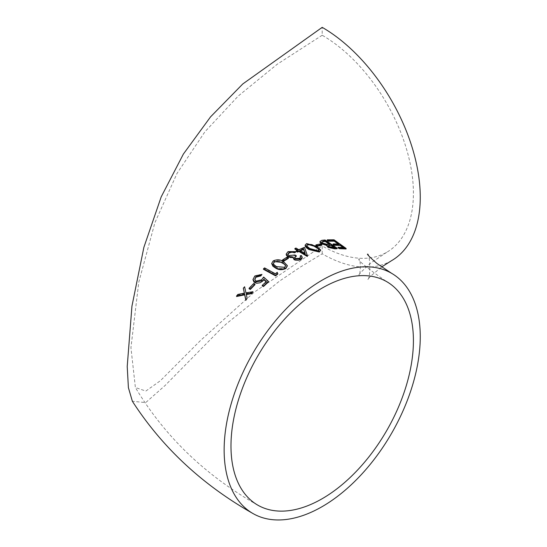 <?xml version="1.0" encoding="UTF-8"?>
<svg xmlns="http://www.w3.org/2000/svg" width="547" height="547" viewBox="0 0 547 547"><rect width="100%" height="100%" fill="white"/><g stroke="black" fill="none" stroke-linecap="round" stroke-linejoin="round"><path stroke-width="0.41" stroke-dasharray="2.73 2.05" d="M391.536 260.68A138.678 80.067 -120 0 1 322.197 253.815L300.508 266.984L279.565 281.055L226.725 323.523L220.926 328.843L165.03 385.546L145.693 402.606L132.374 401.272M252.967 292.248L245.965 293.383L244.612 287.291L243.319 288.7M247.135 298.771L246.335 294.539M244.311 293.151L244.42 293.657L237.856 294.97L236.564 296.515M254.977 284.638L253.74 284.002L249.097 288.802M261.938 274.929L260.119 274.56L256.352 275.414L254.854 276.495L253.035 279.667M268.433 281.924L263.64 277.589L261.603 280.331L259.073 281.849L256.023 281.698L255.162 281.014L254.758 279.469M266.061 281.767L266.355 282.026L262.245 285.883M277.787 274.074L277.254 272.844L275.401 274.3L264.57 268.427L263.483 269.315M287.319 265.883L283.592 262.225C280.522 260.03 277.062 259.763 273.22 261.425L271.729 263.62M320.754 250.629L317.014 246.95L311.981 244.441L308.228 243.839L306.635 244.106L305.623 244.646L305.13 245.644M342.935 247.408L343.783 247.996L338.053 247.818M338.032 243.948L338.832 244.516L333.102 244.441M346.101 248.96L334.032 240.331L327.229 240.359M337.13 248.714L325.062 240.509L320.48 241.254L319.981 242.027M326.662 245.432L326.662 245.835M321.814 245.213L320.576 244.406L315.934 245.432M307.489 256.372L304.481 247.88L298.758 250.239L295.975 248.564L294.895 249.063M297.178 250.43L297.677 250.731L296.283 251.381M295.667 252.174L293.377 251.463L289.978 251.456L288.084 252.14L286.245 254.239M296.283 256.256L295.045 255.531L292.105 256.536L289.705 256.427L288.132 255.531L287.852 254.417M300.549 257.295L300.358 258.198L299.482 258.868L295.168 259.059L294.566 257.883M302.238 257.733L301.233 255.975L300.153 256.502M288.392 258.334L287.154 257.623L282.512 260.488M322.197 253.815L322.197 245.911A129.003 74.481 -120 0 0 386.695 252.304A129.003 74.481 -120 0 0 406.469 148.928A129.003 74.481 -120 0 0 322.197 35.247L322.197 27.35M322.197 35.247L277.274 64.197L238.239 96.04L204.92 131.786L177.023 173.426L154.91 222.67L138.788 282.19L130.938 347.687L135.389 387.502L145.817 391.078L160.38 380.726L200.305 340.672L254.143 292.242L322.197 245.911M334.032 240.331L334.032 239.805M338.832 244.516L338.832 243.989M343.783 247.996L343.783 247.47M325.062 240.509L325.062 239.983M321.8 240.871L321.8 240.345M326.778 245.446L326.778 244.919M334.094 247.47L334.805 247.948L334.805 247.422M334.805 247.948L333.335 248.058L333.335 247.531M333.335 248.058L329.014 247.169L329.014 246.642M329.014 247.169L328.296 245.952M329.014 244.058L329.704 244.523L328.986 244.584L328.986 244.058M328.986 244.584L326.586 244.735L326.586 244.208M326.586 244.735L322.45 243.579L322.45 243.053M322.45 243.579L321.711 242.287M329.704 244.523L329.704 243.996M320.576 244.406L320.576 243.88M317.014 246.95L317.014 246.423M306.635 244.106L306.635 243.579M319.051 250L318.894 250.793L318.053 251.285L314.293 251.107L309.896 249.097L307.325 247.059L307.325 246.533M307.325 247.059L306.84 245.719M318.053 251.285L318.053 250.758M309.896 249.097L309.896 248.57M304.481 247.88L304.481 247.353M298.758 250.239L298.758 249.712M295.975 248.564L295.975 248.037M297.677 250.731L297.677 250.205M305.007 253.466L305.24 254.136L305.24 253.61M305.24 254.136L299.995 250.984L299.995 250.458M299.995 250.984L300.501 250.765M288.084 252.14L288.084 251.613M293.001 257.432L293.001 256.905M301.233 255.975L301.233 255.449M299.482 258.868L299.482 258.341M295.168 259.059L295.168 258.533M295.045 255.531L295.045 255.005M288.782 256.058L288.782 255.531M287.154 257.623L287.154 257.097M283.592 262.225L283.592 261.698M273.22 261.425L273.22 260.898M285.65 265.883L284.631 267.839L280.932 268.659L276.481 267.155L273.903 265.145L273.903 264.618M273.903 265.145L273.404 263.599M284.631 267.839L284.631 267.312M276.481 267.155L276.481 266.628M277.254 272.844L277.254 272.317M275.401 274.3L275.401 273.773M264.57 268.427L264.57 267.9M254.854 276.495L254.854 275.968M266.355 282.026L266.355 281.5M263.64 277.589L263.64 277.062M261.603 280.331L261.603 279.804M256.023 281.698L256.023 281.172M253.74 284.002L253.74 283.476M245.965 293.383L245.965 292.857M244.612 287.291L244.612 286.765M244.42 293.657L244.42 293.13M237.856 294.97L237.856 294.443M246.225 294.56L246.225 294.033M367.481 254.136C369.676 251.367 371.324 278.074 367.481 279.818L370.469 276.256L381.621 266.977M257.692 505.093C205.269 475.425 164.503 436.226 135.389 387.502M386.695 252.304L370.319 263.374C362.093 270.895 358.333 274.806 359.044 275.1C359.933 277.473 361.355 261.008 359.044 258.854C357.041 259.914 366.258 267.51 386.695 281.65M328.221 245.665L328.221 246.191M321.643 242.006L321.643 242.533M306.799 245.459L306.799 245.986M319.092 249.74L319.092 250.266M300.583 257.049L300.583 257.575M294.525 257.623L294.525 258.15M287.831 254.15L287.831 254.676M273.384 263.339L273.384 263.866M285.678 265.623L285.678 266.15M254.738 279.216L254.738 279.743"/><path stroke-width="0.82" d="M322.197 506.604A138.678 80.067 120 0 0 412.794 384.397A138.678 80.067 120 0 0 391.536 273.274A138.678 80.067 120 0 0 252.858 353.341A138.678 80.067 120 0 0 252.858 513.469A138.678 80.067 120 0 0 322.197 506.604M381.621 266.977L391.536 260.68A138.678 80.067 -120 0 0 412.794 149.557A138.678 80.067 -120 0 0 322.197 27.35L242.786 83.951L210.554 116.86L183.368 154.076L161.201 196.858L143.875 247.333L131.936 306.204L127.219 366.524L128.401 387.666L132.374 401.272C162.233 447.467 202.397 484.861 252.858 513.469M246.225 294.56L251.675 293.643L252.967 291.722L245.965 292.857L244.612 286.765L243.319 288.173L244.42 293.13L237.856 294.443L236.564 295.989L244.68 294.32L245.849 299.763L247.135 298.245L246.225 294.033L251.675 293.117L252.967 291.722M236.564 295.989L236.564 296.515L244.68 294.847L245.849 300.289L247.135 298.245M243.319 288.173L244.42 293.657M249.097 288.276L249.097 288.802L250.335 289.431L254.977 284.638L254.977 284.112L253.74 283.476L249.097 288.276L250.335 288.905L254.977 284.112M254.758 279.469L256.03 277.192L260.857 275.893L261.938 274.403L254.854 275.968L253.022 279.408L254.895 282.204L262.642 280.645L263.832 279.216L266.355 281.5L262.245 285.356L263.483 286.013L268.433 281.397L263.64 277.062L261.603 279.804L256.023 281.172L254.738 279.216L256.03 276.666L260.857 275.367L261.938 274.403M262.245 285.356L262.245 285.883L263.483 286.539L268.433 281.924L268.433 281.397M253.035 279.667L253.965 282.081L256.598 283.264L260.023 282.806L262.642 281.172L263.832 279.743L266.355 282.026M263.483 268.789L263.483 269.315L275.551 275.852L277.787 274.074L277.254 272.317L275.401 273.773L264.57 267.9L263.483 268.789L275.551 275.326L277.787 273.548M271.729 263.62L272.844 266.17L275.394 267.955C278.539 270.033 282.04 270.218 285.903 268.509L287.319 265.883M305.13 245.118L305.274 246.287L306.265 247.62L308.809 249.48L319.325 252.044L320.754 250.102L317.014 246.423L306.635 243.579L305.13 245.118L308.809 248.953L319.325 251.517L320.754 250.102M338.053 247.292L338.053 247.818L339.297 248.653L346.101 248.96L346.101 248.434L334.032 239.805L327.229 239.832L328.467 240.694L334.19 240.653L338.832 243.989L333.102 243.914L334.34 244.762L340.07 244.865L343.783 247.47L338.053 247.292L339.297 248.126L346.101 248.434M333.102 243.914L333.102 244.441L334.34 245.288L340.07 245.391L342.935 247.408M327.229 239.832L327.229 240.359L328.467 241.22L334.19 241.179L338.032 243.948M319.981 241.5L320.104 242.519L321.369 243.757L326.778 245.446L327.947 247.326L334.771 248.858L337.13 248.714L337.13 248.188L325.062 239.983L321.8 240.345L319.981 241.5L321.369 243.23L326.778 244.919L326.662 245.835M315.934 244.906L315.934 245.432L317.171 246.225L321.814 245.213L321.814 244.687L320.576 243.88L315.934 244.906L317.171 245.699L321.814 244.687M296.283 250.854L296.283 251.381L297.52 252.119L298.915 251.47L307.27 256.468L307.489 255.846L304.481 247.353L298.758 249.712L295.975 248.037L294.895 248.536L297.677 250.205L296.283 250.854L297.52 251.593L298.915 250.943L307.489 255.846M294.895 248.536L294.895 249.063L297.677 250.731M287.852 254.417L289.301 252.878L291.968 252.201L294.58 252.707L295.667 252.174L295.667 251.647L288.084 251.613L286.225 253.979L287.804 256.215L290.669 257.042L293.001 256.905L292.912 257.787M294.566 257.883L296.283 256.256L296.283 255.729L295.045 255.005L288.782 255.531L287.831 254.15L289.301 252.352L291.968 251.675L294.58 252.181L295.667 251.647M293.001 256.905L294.074 259.134L300.734 259.059L302.238 257.206L301.233 255.449L300.153 255.975L300.549 257.295M286.245 254.239L286.389 255.271L287.804 256.741L290.669 257.569L293.001 257.432L294.074 259.661L295.325 260.146L298.279 260.31L300.734 259.586L301.773 258.834L302.238 257.206M282.512 259.962L282.512 260.488L283.749 261.192L288.392 258.334L288.392 257.808L287.154 257.097L282.512 259.962L283.749 260.666L288.392 257.808M413.416 340.706A129.003 74.481 120 0 0 386.695 281.65A129.003 74.481 120 0 0 322.197 288.043A129.003 74.481 120 0 0 237.918 401.724A129.003 74.481 120 0 0 257.692 505.093A129.003 74.481 120 0 0 357.102 470.529A129.003 74.481 120 0 0 413.416 340.706M339.297 248.653L339.297 248.126M328.467 241.22L328.467 240.694M334.19 241.179L334.19 240.653M334.34 245.288L334.34 244.762M340.07 245.391L340.07 244.865M330.21 244.892L330.942 244.83L334.805 247.422L329.014 246.642L328.221 245.665L330.21 244.892L330.21 245.418L330.942 245.357L330.942 244.83M326.778 244.919L327.947 246.8L334.771 248.331L337.13 248.188M329.704 243.996L326.586 244.208L322.45 243.053L321.643 242.006L325.212 240.94L329.704 243.996M321.369 243.757L321.369 243.23M327.947 247.326L327.947 246.8M334.771 248.858L334.771 248.331M330.942 245.357L334.094 247.47M328.296 245.952L330.21 245.418M321.711 242.287L323.674 241.63L323.674 241.104M323.674 241.63L325.212 241.466L325.212 240.94M325.212 241.466L329.014 244.058M317.171 246.225L317.171 245.699M309.896 248.57L307.325 246.533L306.799 245.459L307.838 244.365L315.934 246.711L319.092 249.74L318.053 250.758L309.896 248.57M308.809 249.48L308.809 248.953M319.325 252.044L319.325 251.517M306.84 245.719L307.838 244.365M307.838 244.899L310.286 244.803L313.465 245.835L317.793 248.523L319.051 250M299.995 250.458L303.592 248.94L305.24 253.61L299.995 250.458M297.52 252.119L297.52 251.593M298.915 251.47L298.915 250.943M307.27 256.468L307.27 255.941M299.995 250.984L303.592 249.466L303.592 248.94M303.592 249.466L305.007 253.466M287.804 256.741L287.804 256.215M290.669 257.569L290.669 257.042M294.074 259.661L294.074 259.134M300.734 259.586L300.734 259.059M300.153 255.975L300.583 257.049L299.482 258.341L295.168 258.533L294.525 257.623L296.283 255.729M289.301 252.878L289.301 252.352M291.968 252.201L291.968 251.675M294.58 252.707L294.58 252.181M283.749 261.192L283.749 260.666M285.903 267.982L287.332 265.616L283.592 261.698C280.515 259.504 277.055 259.237 273.22 260.898L271.715 263.353L275.394 267.428C278.539 269.507 282.047 269.692 285.903 267.982L285.903 268.509M276.481 266.628L273.903 264.618L273.384 263.339L274.423 261.61L282.512 262.416L285.678 265.623L284.631 267.312L276.481 266.628M275.394 267.955L275.394 267.428M273.404 263.599L274.423 261.61M274.423 262.136L276.816 261.316L279.948 261.733L284.433 264.187L285.65 265.883M275.551 275.852L275.551 275.326M254.895 282.731L254.895 282.204M262.642 281.172L262.642 280.645M263.832 279.743L263.832 279.216M263.483 286.539L263.483 286.013M256.03 277.192L256.03 276.666M260.857 275.893L260.857 275.367M250.335 289.431L250.335 288.905M244.68 294.847L244.68 294.32M245.849 300.289L245.849 299.763M251.675 293.643L251.675 293.117M315.934 247.237L315.934 246.711M282.512 262.943L282.512 262.416M391.536 273.274L376.945 263.49C370.175 257.5 367.023 254.382 367.481 254.136M286.225 253.979L286.225 254.505M287.831 254.15L287.831 254.676M271.715 263.353L271.715 263.88M287.332 265.616L287.332 266.143M253.022 279.408L253.022 279.934"/></g></svg>
